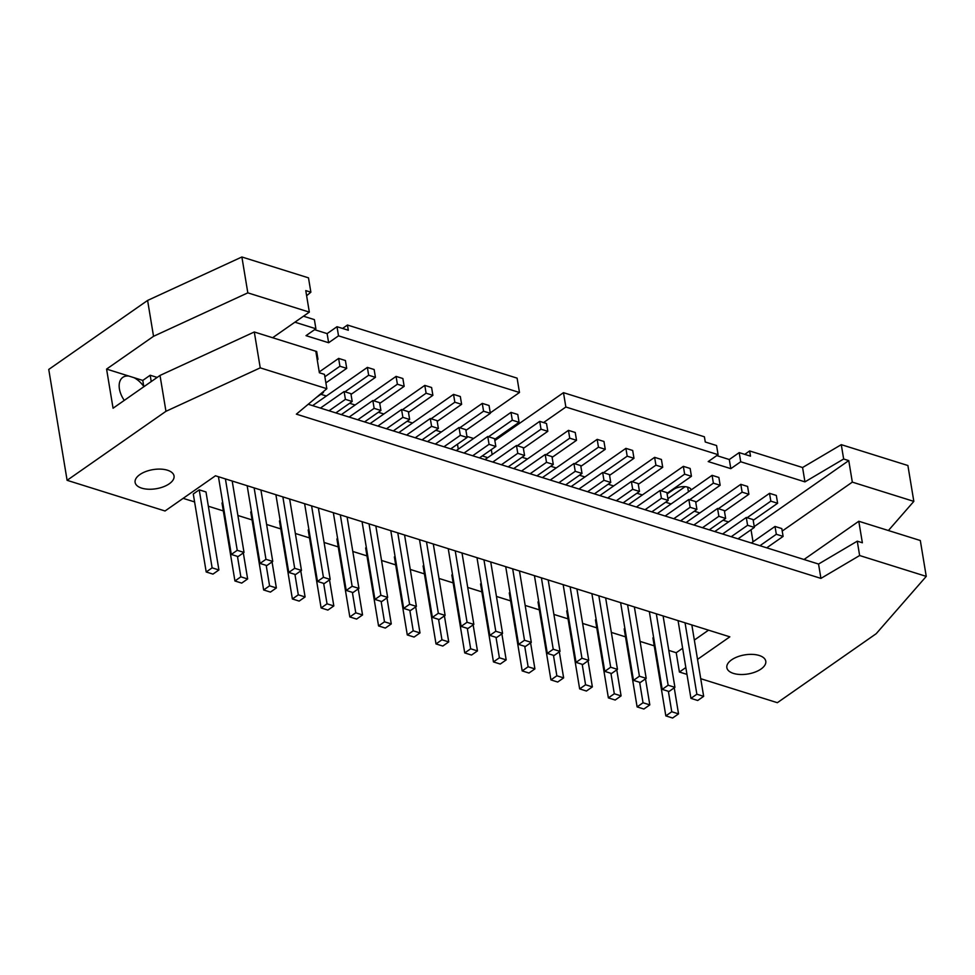 <?xml version="1.0" encoding="UTF-8"?>
<svg xmlns="http://www.w3.org/2000/svg" width="975" height="975" viewBox="0 0 975 975"><rect width="100%" height="100%" fill="white"/><g stroke="black" fill="none" stroke-linecap="round" stroke-linejoin="round"><path stroke-width="1.46" d="M237.461 556.384L240.849 576.834L247.638 578.955L241.702 583.099L234.926 580.978L222.007 502.978L222.702 502.491M319.239 371.95L338.63 358.41L345.418 360.531L346.71 368.355L325.882 382.895M247.638 578.955L243.323 552.923M254.134 487.89L265.956 559.309L272.744 561.429L260.922 490.023M352.194 401.493L345.406 399.36L344.114 391.536L350.903 393.668L352.194 401.493L335.839 412.913M234.926 580.978L240.849 576.834M272.744 561.429L266.821 565.573L260.033 563.44L265.956 559.309M260.033 563.44L247.163 485.708M345.406 399.36L329.05 410.78M346.71 368.355L339.922 366.234L324.87 376.752M339.922 366.234L338.63 358.41M320.422 408.086L344.114 391.536M266.199 565.378L269.575 585.829L276.364 587.949L270.428 592.093L263.652 589.972L250.733 511.972L251.428 511.485M312.597 405.637L367.356 367.404L374.144 369.525L375.436 377.349L351.024 394.4M276.364 587.949L272.049 561.917M282.86 496.884L294.682 568.303L301.47 570.424L289.648 499.017M380.92 410.487L374.144 408.354L372.84 400.53L379.628 402.663L380.92 410.487L364.565 421.907M263.652 589.972L269.575 585.829M301.47 570.424L295.547 574.567L288.758 572.435L294.682 568.303M288.758 572.435L275.888 494.703M374.144 408.354L357.776 419.774M375.436 377.349L368.66 375.229L344.931 391.792M368.66 375.229L367.356 367.404M349.148 417.081L372.84 400.53M294.925 574.372L298.301 594.823L305.09 596.944L299.167 601.087L292.378 598.967L279.459 520.967L280.154 520.479M341.323 414.631L396.082 376.399L402.87 378.519L404.162 386.344L379.75 403.394M305.09 596.944L300.788 570.911M311.598 505.879L323.42 577.298L330.196 579.418L318.374 508.012M409.646 419.482L402.87 417.349L401.566 409.524L408.354 411.657L409.646 419.482L393.291 430.901M292.378 598.967L298.301 594.823M330.196 579.418L324.273 583.562L317.484 581.429L323.42 577.298M317.484 581.429L304.614 503.697M402.87 417.349L386.502 428.768M404.162 386.344L397.386 384.223L373.657 400.786M397.386 384.223L396.082 376.399M377.873 426.075L401.566 409.524M323.651 583.367L327.039 603.817L333.816 605.938L327.893 610.082L321.104 607.949L308.185 529.961L308.88 529.474M370.049 423.625L424.808 385.393L431.596 387.514L432.888 395.338L408.476 412.388M333.816 605.938L329.513 579.906M340.324 514.873L352.146 586.292L358.922 588.413L347.1 517.006M438.372 428.476L431.596 426.343L430.292 418.519L437.08 420.652L438.372 428.476L422.017 439.896M321.104 607.949L327.039 603.817M358.922 588.413L352.999 592.556L346.21 590.423L352.146 586.292M346.21 590.423L333.34 512.692M431.596 426.343L415.228 437.763M432.888 395.338L426.112 393.217L402.383 409.78M426.112 393.217L424.808 385.393M406.599 435.069L430.292 418.519M352.377 592.361L355.765 612.812L362.542 614.933L356.618 619.076L349.83 616.943L336.911 538.956L337.606 538.468M398.775 432.62L453.533 394.388L460.322 396.508L461.626 404.332L437.202 421.383M362.542 614.933L358.239 588.9M369.05 523.867L380.872 595.286L387.66 597.407L375.838 526M467.11 437.47L460.322 435.337L459.018 427.513L465.806 429.646L467.11 437.47L450.742 448.89M349.83 616.943L355.765 612.812M387.66 597.407L381.725 601.551L374.936 599.418L380.872 595.286M374.936 599.418L362.066 521.686M460.322 435.337L443.966 446.757M461.626 404.332L454.837 402.212L431.108 418.775M454.837 402.212L453.533 394.388M435.325 444.064L459.018 427.513M381.103 601.356L384.491 621.806L391.268 623.927L385.344 628.071L378.556 625.938L365.649 547.95L366.332 547.462M427.501 441.614L482.272 403.382L489.048 405.503L490.352 413.327L465.928 430.377M391.268 623.927L386.965 597.894M397.776 532.862L409.597 604.281L416.386 606.401L404.564 534.995M495.836 446.465L489.048 444.332L487.756 436.508L494.532 438.64L495.836 446.465L479.468 457.884M378.556 625.938L384.491 621.806M416.386 606.401L410.451 610.545L403.662 608.412L409.597 604.281M403.662 608.412L390.792 530.68M489.048 444.332L472.692 455.752M490.352 413.327L483.563 411.206L459.834 427.769M483.563 411.206L482.272 403.382M464.051 453.058L487.756 436.508M409.829 610.35L413.217 630.801L420.006 632.921L414.07 637.065L407.282 634.932L394.375 556.944L395.058 556.457M456.227 450.608L510.997 412.376L517.774 414.497L519.078 422.321L494.654 439.372M420.006 632.921L415.691 606.889M426.502 541.856L438.323 613.275L445.112 615.396L433.29 543.989M524.562 455.459L517.774 453.326L516.482 445.502L523.258 447.635L524.562 455.459L508.207 466.879M407.282 634.932L413.217 630.801M445.112 615.396L439.177 619.539L432.388 617.407L438.323 613.275M432.388 617.407L419.518 539.675M517.774 453.326L501.418 464.746M519.078 422.321L512.289 420.201L488.56 436.763M512.289 420.201L510.997 412.376M492.777 462.053L516.482 445.502M438.555 619.344L441.943 639.795L448.732 641.916L442.796 646.059L436.008 643.927L423.101 565.939L423.784 565.451M484.953 459.603L539.723 421.371L546.512 423.491L547.804 431.316L523.38 448.366M448.732 641.916L444.417 615.871M455.227 550.851L467.049 622.269L473.838 624.39L462.016 552.983M553.288 464.453L546.5 462.321L545.208 454.496L551.996 456.617L553.288 464.453L536.933 475.873M436.008 643.927L441.943 639.795M473.838 624.39L467.903 628.534L461.114 626.401L467.049 622.269M461.114 626.401L448.244 548.669M546.5 462.321L530.144 473.74M547.804 431.316L541.015 429.195L517.286 445.758M541.015 429.195L539.723 421.371M521.503 471.047L545.208 454.496M467.281 628.339L470.669 648.789L477.457 650.91L471.522 655.054L464.734 652.921L451.827 574.933L452.522 574.446M513.691 468.597L568.449 430.365L575.238 432.486L576.53 440.31L552.118 457.36M477.457 650.91L473.143 624.865M483.953 559.845L495.775 631.264L502.564 633.384L490.742 561.978M582.014 473.448L575.226 471.315L573.934 463.491L580.722 465.611L582.014 473.448L565.658 484.867M464.734 652.921L470.669 648.789M502.564 633.384L496.628 637.528L489.84 635.395L495.775 631.264M489.84 635.395L476.982 557.663M575.226 471.315L558.87 482.735M576.53 440.31L569.741 438.189L546.012 454.752M569.741 438.189L568.449 430.365M550.229 480.041L573.934 463.491M496.007 637.333L499.395 657.784L506.183 659.904L500.248 664.048L493.46 661.915L480.553 583.915L481.248 583.44M542.417 477.592L597.175 439.359L603.964 441.48L605.256 449.304L580.844 466.355M506.183 659.904L501.869 633.86M512.679 568.839L524.501 640.258L531.29 642.379L519.468 570.972M610.74 482.442L603.952 480.309L602.66 472.485L609.448 474.606L610.74 482.442L594.384 493.862M493.46 661.915L499.395 657.784M531.29 642.379L525.354 646.523L518.578 644.39L524.501 640.258M518.578 644.39L505.708 566.658M603.952 480.309L587.596 491.729M605.256 449.304L598.467 447.184L574.738 463.747M598.467 447.184L597.175 439.359M578.967 489.023L602.66 472.485M524.733 646.328L528.121 666.778L534.909 668.899L528.974 673.043L522.186 670.91L509.279 592.91L509.974 592.434M571.143 486.586L625.901 448.354L632.69 450.474L633.982 458.299L609.57 475.349M534.909 668.899L530.595 642.854M541.405 577.834L553.227 649.253L560.016 651.373L548.194 579.967M639.466 491.437L632.678 489.304L631.386 481.479L638.174 483.6L639.466 491.437L623.11 502.856M522.186 670.91L528.121 666.778M560.016 651.373L554.08 655.517L547.304 653.384L553.227 649.253M547.304 653.384L534.434 575.652M632.678 489.304L616.322 500.723M633.982 458.299L627.193 456.178L603.464 472.741M627.193 456.178L625.901 448.354M607.693 498.018L631.386 481.479M553.459 655.322L556.847 675.773L563.635 677.893L557.7 682.037L550.924 679.904L538.005 601.904L538.7 601.429M599.869 495.58L654.627 457.348L661.416 459.469L662.707 467.293L638.296 484.343M563.635 677.893L559.321 651.848M570.131 586.828L581.953 658.235L588.742 660.368L576.92 588.961M668.192 500.431L661.403 498.298L660.112 490.474L666.9 492.594L668.192 500.431L651.836 511.851M550.924 679.904L556.847 675.773M588.742 660.368L582.818 664.511L576.03 662.378L581.953 658.235M576.03 662.378L563.16 584.647M661.403 498.298L645.048 509.718M662.707 467.293L655.919 465.173L632.202 481.735M655.919 465.173L654.627 457.348M636.419 507.012L660.112 490.474M582.197 664.316L585.573 684.767L592.361 686.888L586.426 691.031L579.65 688.898L566.731 610.898L567.426 610.423M628.595 504.575L683.353 466.342L690.142 468.463L691.433 476.288L667.022 493.338M592.361 686.888L588.047 660.843M598.857 595.822L610.679 667.229L617.467 669.362L605.646 597.955M696.918 509.425L690.142 507.293L688.838 499.468L695.626 501.589L696.918 509.425L680.562 520.845M579.65 688.898L585.573 684.767M617.467 669.362L611.544 673.506L604.756 671.373L610.679 667.229M604.756 671.373L591.886 593.641M690.142 507.293L673.774 518.712M691.433 476.288L684.645 474.167L660.928 490.73M684.645 474.167L683.353 466.342M665.145 516.007L688.838 499.468M610.923 673.311L614.299 693.761L621.087 695.882L615.164 700.026L608.376 697.893L595.457 619.893L596.152 619.418M657.321 513.557L712.079 475.337L718.868 477.457L720.159 485.282L695.748 502.332M621.087 695.882L616.773 669.837M627.595 604.817L639.417 676.223L646.193 678.356L634.372 606.95M725.644 518.42L718.868 516.287L717.563 508.462L724.352 510.583L725.644 518.42L709.288 529.839M608.376 697.893L614.299 693.761M646.193 678.356L640.27 682.5L633.482 680.367L639.417 676.223M633.482 680.367L620.612 602.635M718.868 516.287L702.5 527.707M720.159 485.282L713.383 483.161L689.654 499.724M713.383 483.161L712.079 475.337M693.871 525.001L717.563 508.462M639.649 682.305L643.025 702.756L649.813 704.876L643.89 709.02L637.102 706.887L624.183 628.887L624.878 628.412M686.047 522.551L740.805 484.331L747.593 486.452L748.885 494.276L724.474 511.327M649.813 704.876L645.511 678.832M656.321 613.811L668.143 685.218L674.919 687.351L663.098 615.944M754.37 527.414L747.593 525.281L746.289 517.457L753.078 519.577L754.37 527.414L738.014 538.834M637.102 706.887L643.025 702.756M674.919 687.351L668.996 691.494L662.208 689.362L668.143 685.218M662.208 689.362L649.338 611.63M747.593 525.281L731.226 536.701M748.885 494.276L742.109 492.156L718.38 508.718M742.109 492.156L740.805 484.331M722.597 533.995L746.289 517.457M323.334 391.645L323.468 392.498L316.412 397.422M323.468 392.498L322.628 392.23M697.527 659.38L729.836 636.833L215.463 475.788L165.043 510.985L67.104 480.309L165.957 411.304L260.24 367.855L326.844 388.708L324.468 374.363L319.373 372.767L315.815 351.244L316.692 351.536L317.984 359.361L317.107 359.092M317.984 359.361L317.241 359.885M775.015 526.451L781.804 528.572L783.108 536.408L776.319 534.276L775.015 526.451L751.323 542.99M783.108 536.408L766.74 547.828M776.319 534.276L759.964 545.695M769.531 493.326L776.319 495.446L777.623 503.271L770.835 501.15L769.531 493.326L714.773 531.546M777.623 503.271L753.2 520.321M770.835 501.15L747.106 517.713M668.375 691.299L671.763 711.75L678.539 713.871L672.616 718.014L665.828 715.882L652.909 637.882L653.603 637.406M678.539 713.871L674.237 687.826M665.828 715.882L671.763 711.75M685.047 622.806L696.869 694.212L703.658 696.345L697.722 700.489L690.934 698.356L678.064 620.624M703.658 696.345L691.836 624.938M690.934 698.356L696.869 694.212M212.977 574.104L206.2 571.984L193.282 493.984L199.217 489.84L212.123 567.84L218.912 569.961L212.977 574.104M218.912 569.961L205.993 491.961L199.217 489.84M206.2 571.984L212.123 567.84M225.408 478.896L237.23 550.314L244.018 552.435L238.083 556.579L231.307 554.446L218.437 476.714M244.018 552.435L232.196 481.028M231.307 554.446L237.23 550.314M731.603 659.843A19.732 9.689 -9.4 0 1 752.432 654.383A19.732 9.689 -9.4 0 1 765.777 661.221A19.732 9.689 -9.4 0 1 747.898 673.993A19.732 9.689 -9.4 0 1 726.85 667.668A19.732 9.689 -9.4 0 1 731.603 659.843M139.876 474.569A19.732 9.689 -9.4 0 1 160.692 469.121A19.732 9.689 -9.4 0 1 174.038 475.946A19.732 9.689 -9.4 0 1 156.158 488.731A19.732 9.689 -9.4 0 1 135.111 482.393A19.732 9.689 -9.4 0 1 139.876 474.569M691.238 489.889A10.238 5.033 170.6 0 0 684.084 486.622A10.238 5.033 170.6 0 0 673.567 489.462L667.119 493.959M492.131 454.594L491.303 449.621M466.928 436.398L473.582 438.482M543.562 422.577L565.853 407.014L718.088 454.679L716.576 445.538L705.266 442.004L704.401 436.788L563.477 392.669L565.853 407.014M494.861 440.566L563.477 392.669M457.47 444.198L458.165 448.39L459.006 448.658M482.259 455.934L487.744 457.653M519.48 392.498L517.103 378.142L347.453 325.028L348.319 330.245L337.009 326.71L338.52 335.839L519.48 392.498L490.279 412.888M260.24 367.855L254.292 331.987L160.01 375.436L113.063 408.22L106.58 369.086L142.777 380.421L143.825 386.746M165.957 411.304L160.01 375.436M133.916 377.642A19.732 11.98 -124.9 0 1 143.776 386.441M151.235 381.566L150.187 375.241L157.17 377.423M142.777 380.421L150.187 375.241M124.288 400.384A19.732 11.98 -124.9 0 1 119.413 388.928A19.732 11.98 -124.9 0 1 122.826 377.362A19.732 11.98 -124.9 0 1 128.785 376.033M106.58 369.086L153.538 336.302L147.603 300.434L48.75 369.44L67.104 480.309M153.538 336.302L247.821 292.853L241.885 256.986L147.603 300.434M247.821 292.853L309.331 312.122L305.772 290.599L310.867 292.195L306.625 295.742M241.885 256.986L308.49 277.851L310.867 292.195M294.913 322.189L315.9 328.758L314.389 319.629L303.481 316.205M315.9 328.758L306.016 335.656L328.636 342.737L338.52 335.839M337.009 326.71L327.125 333.608L328.636 342.737M327.125 333.608L314.584 329.684M342.566 328.441L347.453 325.028M718.088 454.679L708.203 461.577L730.823 468.658L740.707 461.76L804.948 481.869L802.571 467.525L749.641 450.95L750.506 456.166L739.196 452.619L740.707 461.76M739.196 452.619L729.3 459.53L730.823 468.658M729.3 459.53L716.759 455.593M804.948 481.869L843.655 459.006L841.279 444.661L802.571 467.525M843.655 459.006L848.762 460.602L852.321 482.125L913.831 501.382L907.896 465.514L841.279 444.661M913.831 501.382L888.396 530.522M326.844 388.708L296.363 414.156L820.926 578.394L859.633 555.531L926.25 576.383L920.315 540.516L858.792 521.259L862.363 542.77L857.269 541.174L818.549 564.05L308.222 404.259M859.633 555.531L857.269 541.174M926.25 576.383L876.208 633.689L777.368 702.695L700.733 678.697M685.839 667.546L679.417 672.031L676.223 652.726L668.813 650.398M686.961 674.383L679.417 672.031M708.533 630.167L694.334 640.075M682.634 648.241L676.223 652.726M654.225 645.84L640.075 641.404M625.499 636.846L611.349 632.409M596.773 627.851L582.623 623.415M568.047 618.857L553.898 614.421M539.321 609.862L525.172 605.426M510.595 600.868L496.446 596.432M481.869 591.874L467.72 587.438M453.143 582.879L438.994 578.443M424.418 573.885L410.268 569.449M395.692 564.891L381.542 560.454M366.966 555.896L352.816 551.46M338.227 546.902L324.078 542.466M309.502 537.908L295.352 533.471M280.776 528.913L266.626 524.477M252.05 519.919L237.9 515.482M223.324 510.924L208.358 506.232M194.598 501.93L183.154 498.347M852.321 482.125L782.218 531.058M848.762 460.602L754.236 526.585M753.029 541.808L751.03 529.742M728.557 521.93L723.072 520.211M699.831 512.935L694.346 511.217M642.379 494.947L636.894 493.228M613.653 485.952L608.168 484.234M584.927 476.958L579.442 475.239M556.201 467.963L550.717 466.245M527.475 458.969L521.991 457.251M685.084 486.683L667.899 498.676M665.62 502.222L671.105 503.941M744.742 454.362L749.641 450.95M441.297 431.986L435.813 430.268M412.559 422.992L407.075 421.273M383.833 413.997L378.349 412.279M355.107 405.003L349.623 403.284M326.381 396.008L320.897 394.29M272.647 337.728L309.331 312.122M315.815 351.244L254.292 331.987M820.926 578.394L818.549 564.05M804.022 559.492L858.792 521.259M688.435 491.839L687.655 487.134"/></g></svg>
